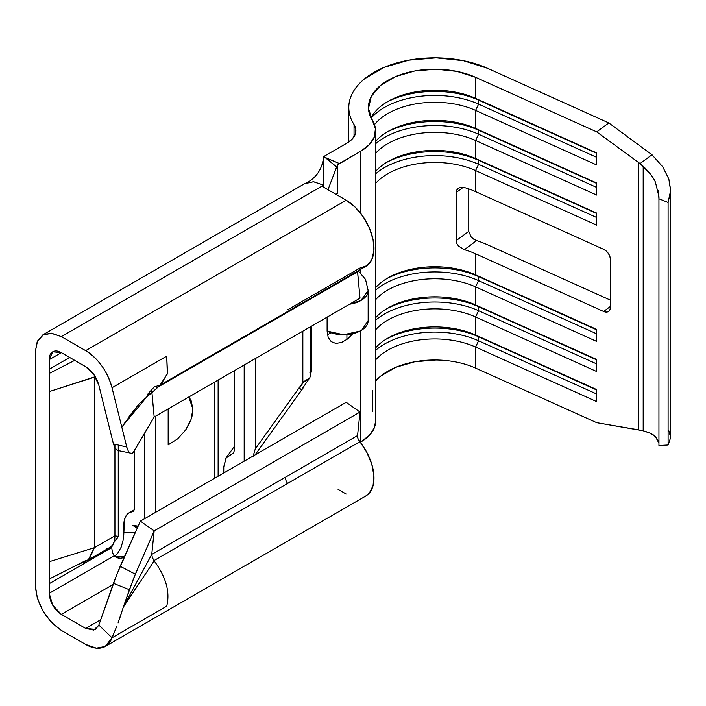 <?xml version="1.0" encoding="UTF-8"?>
<svg xmlns="http://www.w3.org/2000/svg" width="706" height="706" viewBox="0 0 706 706"><rect width="100%" height="100%" fill="white"/><g stroke="black" fill="none" stroke-linecap="round" stroke-linejoin="round"><path stroke-width="1.06" d="M658.945 443.183L655.406 436.626C653.465 434.472 649.388 432.531 643.192 430.792L638.224 429.786L638.224 162.186L638.224 429.786L596.738 422.691L475.57 368.1L475.57 347.034L596.738 401.635L596.738 389.597L475.57 335.006L475.57 316.959L596.738 371.55L596.738 359.522L475.57 304.921L475.57 286.874L596.738 341.466L596.738 329.437L475.57 274.837L475.57 253.781L603.621 311.478L606.207 312.114L608.413 311.575L609.878 309.96L610.39 307.507L610.39 259.376L609.878 256.454L608.413 253.516L606.207 251.009L603.621 249.306L475.57 191.608L475.57 170.552L596.738 225.143L596.738 213.115L475.57 158.515L475.57 140.468L596.738 195.068L596.738 183.03L475.57 128.439L475.57 110.383L596.738 164.983L596.738 152.946L475.57 98.355L475.57 77.298L596.738 131.89L640.068 163.58L651.982 154.764L608.828 122.95L651.982 154.764L662.705 166.775L668.838 178.98L670.7 190.17L668.105 202.463L668.105 445.001L658.945 445.521L658.945 198.765L658.945 445.521L668.105 445.001L670.682 437.482L668.838 430.757M650.279 173.897L640.068 163.58L643.192 166.245L643.192 430.792L643.192 166.245C649.388 172.238 653.465 177.524 655.406 182.104L659.016 196.824L658.945 198.765L668.105 202.463L668.105 445.001M331.079 332.764A24.534 14.164 -60 0 1 330.558 333.073A19.653 11.349 60 0 1 330.567 332.588A19.653 11.349 -120 0 0 330.558 333.073A24.534 14.164 -60 0 1 327.399 334.565A24.534 14.164 120 0 0 330.558 333.073L331.079 332.764M652.715 155.426L651.982 154.764L640.068 163.58L596.738 131.89L608.828 122.95L487.661 68.35L608.828 122.95L596.738 131.89L475.57 77.298L456.87 71.377L435.876 69.197L414.766 70.971L395.731 76.53L380.728 85.285L371.321 96.334L368.479 108.539L372.494 120.638A66.32 38.292 180 0 1 368.453 107.48A66.32 38.292 180 0 1 405.685 73.071A66.32 38.292 180 0 1 475.57 77.298L475.57 98.355L478.597 100.128L478.597 104.135L475.57 110.383A66.32 38.292 0 0 0 374.48 124.627A66.32 38.292 180 0 1 475.57 110.383L475.57 128.439L478.597 130.213L478.597 134.219L475.57 140.468A66.32 38.292 0 0 0 375.557 153.414A66.32 38.292 180 0 1 475.57 140.468L475.57 158.515L478.597 160.297L478.597 164.304L475.57 170.552A66.32 38.292 0 0 0 375.557 183.489A66.32 38.292 180 0 1 475.57 170.552L475.57 191.608A66.32 38.292 0 0 0 464.354 187.522L461.309 187.231L458.653 188.096L456.8 189.976L456.129 192.561L456.129 240.693L456.8 243.561L458.653 246.217L464.354 249.695A66.32 38.292 180 0 1 475.57 253.781L475.57 274.837L478.597 276.611A71.235 41.124 0 0 0 386.2 278.949A71.235 41.124 180 0 1 478.597 276.611L478.597 280.626L475.57 286.874A66.32 38.292 0 0 0 375.557 299.812A66.32 38.292 180 0 1 475.57 286.874L475.57 304.921A66.32 38.292 0 0 0 375.557 317.859A66.32 38.292 180 0 1 387.876 308.028A66.32 38.292 180 0 1 475.57 304.921L478.597 306.695L478.597 310.711A71.235 41.124 0 0 0 375.557 320.268A71.235 41.124 180 0 1 478.597 310.711L475.57 316.959L475.57 335.006A66.32 38.292 0 0 0 375.557 347.943A66.32 38.292 180 0 1 387.876 338.112A66.32 38.292 180 0 1 475.57 335.006L478.597 336.78L478.597 340.786A71.235 41.124 0 0 0 375.557 350.352A71.235 41.124 180 0 1 478.597 340.786L475.57 347.034L475.57 368.1A66.32 38.292 0 0 0 375.557 381.037L380.728 376.086L395.731 367.332L414.766 361.772L435.876 359.998M375.557 329.896A66.32 38.292 180 0 1 475.57 316.959A66.32 38.292 0 0 0 375.557 329.896M375.557 359.981A66.32 38.292 180 0 1 475.57 347.034A66.32 38.292 0 0 0 375.557 359.981M372.494 411.439L372.494 390.383M475.57 158.515A66.32 38.292 0 0 0 375.557 171.461A66.32 38.292 180 0 1 387.876 161.63A66.32 38.292 180 0 1 475.57 158.515L596.738 213.115L596.738 225.143L475.57 170.552L478.597 164.304A71.235 41.124 0 0 0 375.557 173.861A71.235 41.124 180 0 1 478.597 164.304L596.738 217.536L478.597 164.304L478.597 160.297A71.235 41.124 0 0 0 386.2 162.627A71.235 41.124 180 0 1 478.597 160.297L475.57 158.515M475.57 274.837A66.32 38.292 0 0 0 375.557 287.783A66.32 38.292 180 0 1 387.876 277.952A66.32 38.292 180 0 1 475.57 274.837L596.738 329.852L478.597 276.611L478.597 280.626A71.235 41.124 0 0 0 375.557 290.184A71.235 41.124 180 0 1 478.597 280.626L596.738 333.859L478.597 280.626L475.57 286.874L596.738 341.466L596.738 329.437L475.57 274.837M475.57 128.439A66.32 38.292 0 0 0 375.557 141.376A66.32 38.292 180 0 1 387.876 131.545A66.32 38.292 180 0 1 475.57 128.439L596.738 183.03L596.738 195.068L475.57 140.468L478.597 134.219A71.235 41.124 0 0 0 375.557 143.786A71.235 41.124 180 0 1 478.597 134.219L596.738 187.452L478.597 134.219L478.597 130.213A71.235 41.124 0 0 0 386.2 132.551A71.235 41.124 180 0 1 478.597 130.213L475.57 128.439M475.57 98.355A66.32 38.292 0 0 0 371.012 118.008A66.32 38.292 180 0 1 387.876 101.461A66.32 38.292 180 0 1 475.57 98.355L596.738 152.946L596.738 164.983L475.57 110.383L478.597 104.135A71.235 41.124 0 0 0 371.082 118.149A71.235 41.124 180 0 1 478.597 104.135L596.738 157.376L478.597 104.135L478.597 100.128A71.235 41.124 0 0 0 386.2 102.467A71.235 41.124 180 0 1 478.597 100.128L475.57 98.355M214.792 478.147L214.792 381.99L214.792 478.147M155.408 416.275L155.408 512.441L155.408 416.275M168.169 444.904L168.169 408.906L168.169 444.904L177.638 438.876L168.169 444.904M218.128 380.066L218.128 476.232L218.128 380.066M255.272 448.901L253.013 456.605L255.272 448.901L302.848 382.652L255.272 448.901L255.272 358.622L255.272 448.901M302.442 388.812L301.462 389.906L299.556 388.088L302.848 382.652L308.751 378.884M244.179 365.028L244.179 461.186L244.179 365.028M234.171 446.651L226.238 457.691L223.749 466.878L223.749 472.985L223.749 466.878L225.991 458.053L233.607 452.987L234.171 450.922L234.171 370.809L234.171 450.922L233.562 453.049M77.342 564.888L88.303 559.911L94.348 547.688L89.15 559.505L85.938 560.573L49.191 579.017L49.191 369.291L69.682 357.457L49.191 369.291L49.191 359.672L49.191 391.609L95.275 376.686L94.348 377.216L94.348 547.688L114.928 535.81L94.348 547.688L49.191 561.711L49.191 391.609L94.348 377.216L94.277 375.115L94.348 547.688L49.191 561.711L49.191 593.314L114.134 555.825L112.36 552.277L111.724 547.6L49.191 583.694L49.191 579.017L85.205 560.811M90.271 558.764L109.589 547.618A25.787 14.888 -120 0 0 114.928 535.81L114.928 444.268L114.928 535.81A25.787 14.888 60 0 1 113.525 543.099A25.787 14.888 60 0 1 106.509 548.694M123.815 534.186L123.877 524.532A25.787 14.888 60 0 1 129.216 512.724A25.787 14.888 60 0 1 132.296 511.647L133.769 510.685L134.299 508.585L134.299 450.79L134.299 508.585A6.142 3.548 60 0 1 133.028 511.391A6.142 3.548 60 0 1 132.296 511.647L128.792 512.988L126.118 515.715L124.45 519.642L123.877 532.465L135.323 532.412L123.877 532.465L123.003 540.567L123.815 534.186M160.024 385.185L365.84 266.356A39.298 22.689 -120 0 0 371.868 234.86A39.298 22.689 -120 0 0 346.196 200.23L85.664 350.644L61.351 336.603L85.664 350.644L120.408 330.593L346.187 200.23L321.874 186.19L61.351 336.603L51.379 333.144L42.934 334.785L37.286 341.28L35.3 351.65L35.3 361.269L35.3 351.65L37.462 341.254L43.137 334.997L51.406 333.311L61.351 336.603L321.874 186.199L346.196 200.23L355.171 207.132L363.184 216.742L369.379 228.012L373.086 239.749L373.906 250.692L371.753 259.658L366.864 265.703L359.76 268.156L287.677 309.775M35.3 585.292L35.3 575.672L35.3 585.292L37.286 597.947L42.934 610.972L51.379 622.374L61.351 630.414C45.59 619.277 36.906 604.23 35.3 585.292M132.949 452.811L154.182 416.981L287.924 339.771L154.182 416.981L151.843 391.645L154.182 416.981L133.734 451.752L132.093 453.437L130.213 453.305L128.307 451.134L126.762 447.048L113.437 443.915L98.84 385.238L93.783 374.392L85.664 366.688L61.351 352.647L49.191 359.672L52.738 351.809L61.351 352.647L49.191 359.672C49.226 355.798 50.408 353.176 52.756 351.8C55.077 350.432 57.945 350.714 61.351 352.647L85.664 366.688C92.071 370.747 96.466 376.925 98.84 385.238L113.437 443.915L126.762 447.048L112.016 387.744L166.722 356.151L167.313 374.021L160.015 385.167L154.023 386.976M111.724 547.6L83.935 563.644L84.402 561.588L83.935 563.644L49.191 583.694L49.191 593.314L114.134 555.825L112.36 552.277L111.724 547.6M112.404 545.288A6.142 3.548 -120 0 0 111.724 547.45L112.404 545.297M112.06 545.491L113.728 544.529L113.004 544.114L113.728 544.529L112.06 545.491M305.274 183.472L313.658 181.742L323.613 185.193L323.613 157.032L323.613 185.193L321.874 186.19L323.613 185.193L313.34 181.716L304.807 183.763C316.059 178.415 322.324 169.361 323.613 156.608L346.911 143.159L352.126 139.144L355.189 134.449L355.842 129.445L354.041 124.538A85.964 49.632 180 0 1 348.799 107.48A85.964 49.632 180 0 1 397.063 62.869A85.964 49.632 180 0 1 487.661 68.35L463.41 60.681L436.202 57.848L408.845 60.16L384.161 67.352L364.72 78.71C359.31 83.096 355.242 87.879 352.523 93.033C349.805 98.196 348.579 103.464 348.835 108.856C349.091 114.248 350.829 119.473 354.041 124.538A30.702 17.729 180 0 1 355.903 130.628A30.702 17.729 180 0 1 346.911 143.159L323.913 156.441L324.919 157.367L323.613 156.82M346.911 334.618L346.911 339.471L346.911 334.618M311.452 326.181L311.452 371.815L310.402 373.439L311.452 371.815L311.452 326.181M375.557 421.235L374.374 427.695L369.362 435.399L360.201 442.335L360.81 441.982L360.81 330.673L360.81 441.982A50.355 29.07 0 0 0 375.557 421.429L375.557 130.628A50.355 29.07 180 0 1 360.81 151.181L337.512 164.877L337.512 193.215L335.774 194.212L337.512 193.215L337.512 164.877L327.981 189.72L336.638 166.916L323.913 156.441M353.229 333.276L347.564 338.977L341.519 342.498L335.835 343.425L331.193 341.633L328.166 337.344L327.107 331.079L327.107 317.144L327.107 331.079A24.56 14.182 0 0 0 353.556 333.523A24.56 14.182 0 0 0 368.153 320.568L361.799 330.081L360.078 331.07L343.601 334.75L327.107 331.079M360.81 272.966L360.81 269.26L360.81 272.966M360.81 213.468L360.81 151.181L360.81 213.468M323.613 156.979L339.418 163.527L324.919 157.367L336.638 166.916L337.512 164.877L339.418 163.527L360.81 151.181L369.362 144.598L374.374 136.893L375.442 128.686L372.494 120.638A50.355 29.07 180 0 1 375.557 130.628M357.536 271.148L359.998 298.161L357.563 271.828L156.573 387.868L285.489 313.446A6.142 3.548 60 0 1 285.462 312.767A6.142 3.548 -120 0 0 285.489 313.446L357.563 271.828A6.142 3.548 -120 0 1 357.536 271.148M116.878 625.975L112.016 637.783L105.22 646.449L96.369 648.152L85.664 644.454C91.665 647.87 97.075 648.973 101.893 647.781C106.668 646.608 110.048 643.272 112.016 637.783L166.722 606.198C170.252 592.078 166.042 576.943 154.084 560.785C166.042 576.943 170.252 592.078 166.722 606.198L112.016 637.783L98.84 625.075L116.737 574.684L140.379 521.116L346.196 402.288L140.379 521.116L154.182 530.886L287.924 453.676L359.998 412.057L346.196 402.288L359.998 412.057L357.563 435.576L358.013 438.691L366.864 452.449L371.753 464.133L373.906 475.579L373.086 485.569L369.379 493.026L365.602 496.133M346.196 494.041L338.05 489.346L346.196 494.041M302.848 331.149L302.848 382.652L302.848 331.149M310.402 326.79L310.402 375.795L309.802 377.781M226.238 457.691L233.536 453.084M287.924 339.771L359.998 298.161L287.924 339.771M115.078 630.432L112.016 637.783L98.84 625.075L113.419 583.297L129.392 589.722L123.382 606.922L151.746 554.404L357.563 435.576L359.998 412.057L154.182 530.886L151.746 554.404L154.182 530.886L133.928 577.587L123.382 606.922L151.746 554.404L152.364 557.528L154.164 560.882L123.303 607.178L119.199 619.903M105.318 646.405L365.84 495.991A39.298 22.689 -120 0 0 359.76 441.779L154.04 560.555M85.664 644.454L61.351 630.414L85.664 644.454M120.894 547.83L121.176 547.115M122.959 540.761L121.158 547.176L117.752 553.23M85.664 350.644C98.575 358.895 107.356 371.259 112.016 387.744C110.065 380.075 106.694 372.839 101.893 366.052C97.146 359.336 91.736 354.2 85.664 350.644M117.002 557.802L121.458 558.296M61.351 614.37C53.965 609.331 49.914 602.306 49.191 593.314L52.756 605.298L61.351 614.37L85.664 628.411L100.711 619.727L85.664 628.411L61.351 614.37L96.087 594.32L61.351 614.37M112.978 584.568L96.087 594.32L112.978 584.568M98.84 625.075L95.478 629.39L85.664 628.411L93.783 630.079L98.84 625.075M35.3 361.269L35.3 575.672L35.3 361.269M74.721 360.369L49.191 373.465L74.721 360.369M138.658 583.986L123.303 607.178L118.07 622.921M140.379 521.116L120.17 566.274L135.34 574.172L154.182 530.886L140.379 521.116M123.232 424.888L139.453 403.47L129.127 416.399M126.833 447.322L112.016 387.744L166.722 356.151L167.49 373.192L161.136 384.435L139.453 403.47M121.785 427.024L149.337 393.763L121.785 427.024M113.437 443.915L115.069 448.133L117.646 450.463M299.556 388.088L303.88 381.549L309.66 377.975M309.908 372.512L311.452 371.815M309.819 377.736L301.462 389.906L300.721 389.121M323.613 185.193L323.613 187.196L323.613 185.193M147.545 394.389L154.164 386.967M153.661 559.893L152.364 557.528L151.746 554.404L285.489 477.185A6.142 3.548 -120 0 0 287.677 483.398L153.987 560.582M287.677 483.398A6.142 3.548 60 0 1 285.489 477.185L357.563 435.576A6.142 3.548 -120 0 0 359.76 441.779L287.677 483.398M670.568 438.629L670.7 437.111M610.39 300.138L487.661 244.841L610.39 300.138M354.041 136.717L354.041 124.538L354.041 136.717M473.638 239.14L476.629 240.614A85.964 49.632 180 0 1 487.661 244.841A85.964 49.632 180 0 0 476.629 240.614L464.354 249.695L476.585 240.596M471.105 236.907L473.761 239.228M468.758 231.391L456.129 240.693L468.758 231.356L468.758 188.917L468.758 231.356L471.158 236.978M658.336 440.773L655.406 436.626L650.279 433.246L643.192 430.792L596.738 422.691L475.57 368.1M358.224 270.751L365.523 279.426L368.153 290.484A24.56 14.182 180 0 1 368.153 290.484A24.56 14.182 180 0 1 349.435 304.251L360.951 300.509L368.153 290.484L368.153 320.568M662.705 166.775L668.838 178.98L670.682 191.167L668.105 202.463L658.945 198.765L658.336 190.514M461.309 187.231L464.354 187.522A66.32 38.292 180 0 1 475.57 191.608L603.621 249.306A8.596 5.533 53.5 0 1 610.39 259.376L610.39 307.507A8.596 5.533 53.5 0 1 608.731 311.364A8.596 5.533 53.5 0 1 603.621 311.478L475.57 253.781A66.32 38.292 0 0 0 464.354 249.695L458.653 246.217L456.8 243.561L456.129 240.693L456.129 192.561L463.26 187.284L456.129 192.561L456.8 189.976L458.273 188.343M610.39 306.466L603.621 311.478L610.39 306.466M144.306 433.775L144.306 518.848L144.306 433.775M138.138 526.12L132.56 525.326L137.282 528.044L132.56 525.326A22.045 12.726 60 0 0 138.138 526.12M118.255 445.045L118.255 536.419L116.137 539.331A22.045 12.726 -120 0 0 118.255 536.419L114.928 535.81L118.255 536.419L118.255 445.045M114.531 556.257L118.017 552.886M124.424 556.769L115.166 556.813L124.424 556.769M124 557.714L119.429 558.331L116.384 557.537L114.134 555.825M188.802 397.001L191.035 400.284L192.914 409.056L191.035 419.47L185.669 429.945L177.638 438.876L185.669 429.945C190.532 422.55 192.95 415.596 192.914 409.056L188.793 397.001M596.738 153.361L478.597 100.128L596.738 153.361M596.738 183.445L478.597 130.213L596.738 183.445M596.738 213.53L478.597 160.297L596.738 213.53M129.392 589.722L135.34 574.172L120.17 566.274L113.419 583.297L129.392 589.722M132.093 453.437L117.434 450.41M386.2 339.118A71.235 41.124 180 0 1 478.597 336.78A71.235 41.124 0 0 0 386.2 339.118M596.738 389.597L475.57 335.006L596.738 390.012L478.597 336.78L478.597 340.786L596.738 394.027L478.597 340.786L475.57 347.034L596.738 401.635L596.738 389.597M386.2 309.034A71.235 41.124 180 0 1 478.597 306.695A71.235 41.124 0 0 0 386.2 309.034M596.738 359.522L475.57 304.921L596.738 359.928L478.597 306.695L478.597 310.711L596.738 363.943L478.597 310.711L475.57 316.959L596.738 371.55L596.738 359.522M255.078 454.893L303.351 387.673M129.216 512.724L134.122 509.9M305.195 183.366L42.934 334.785M670.7 436.89L670.7 190.17M348.799 107.656L348.799 141.968M116.155 539.322L113.525 543.099"/></g></svg>

